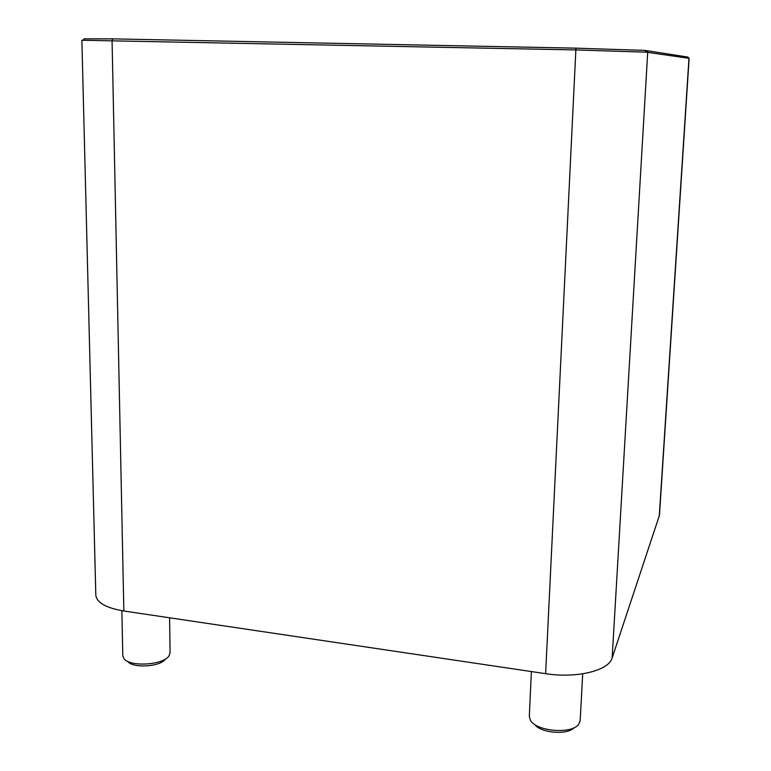 <?xml version="1.0" encoding="UTF-8"?>
<svg xmlns="http://www.w3.org/2000/svg" width="771" height="771" viewBox="0 0 771 771"><rect width="100%" height="100%" fill="white"/><g stroke="black" fill="none" stroke-linecap="round" stroke-linejoin="round"><path stroke-width="1.16" d="M687.848 57.054L644.98 50.404L575.947 48.159L112.807 38.868L84.27 38.868M81.871 40.256L575.571 49.922L646.57 52.187L689.129 58.336L659.475 515.201L612.145 657.981C608.888 670.616 576.592 678.605 545.627 673.681L123.852 610.998C105.984 607.953 96.645 602.643 95.816 595.067L81.871 40.256M534.679 724.441C540.432 733.009 567.379 735.322 574.019 727.766M582.703 673.825L580.168 720.673L578.703 724.297C571.947 734.493 535.98 731.409 530.409 720.239L529.32 716.413L531.373 671.56M127.687 661.345C132.622 668.64 160.908 666.809 165.457 658.964M169.61 617.793L170.073 652.729L169.177 655.543C164.252 665.122 129.229 667.387 123.803 658.386L122.801 655.668L121.866 610.68M123.852 610.998L112.065 40.458L112.807 38.868M545.627 673.681L575.947 48.159M612.145 657.981L647.707 52.303L646.098 50.529M659.253 516.31L688.975 58.288L687.78 56.977M84.54 38.608L83.008 40.15M644.98 50.404L646.57 52.187"/></g></svg>
